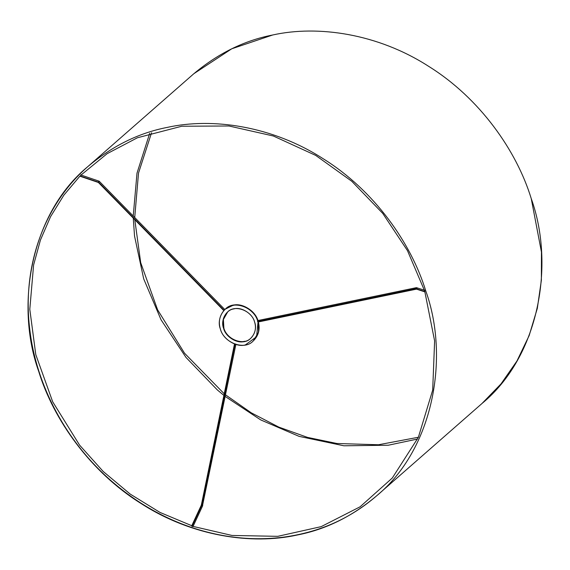 <?xml version="1.0" encoding="UTF-8"?>
<svg xmlns="http://www.w3.org/2000/svg" width="570" height="570" viewBox="0 0 570 570"><rect width="100%" height="100%" fill="white"/><g stroke="black" fill="none" stroke-linecap="round" stroke-linejoin="round"><path stroke-width="0.85" d="M224.046 310.308L98.724 182.279L98.346 182.443L98.724 182.279L224.046 310.308C226.14 308.263 223.091 311.348 224.046 310.308L224.573 309.845M98.353 182.072L98.574 181.645M224.829 309.567L99.173 181.196L98.724 182.279L80.199 176.294L98.375 182.464M99.109 181.174L80.669 174.912L80.627 176.144L98.724 182.279L99.194 181.224M98.325 182.414L223.782 310.586M193.002 526.459L192.254 525.911C194.684 527.378 190.166 525.861 192.254 525.911L201.823 505.334L201.36 505.163L201.823 505.334L234.933 344.43L201.823 505.334L192.254 525.911L160.013 512.437L130.216 494.09L103.177 471.454L79.608 445.149L52.682 401.779L35.782 354.604L29.797 309.296L33.602 264.993L40.427 240.063L50.587 216.621L63.869 195.147L79.978 176.059L80.627 176.144L80.883 175.147L107.132 153.672L137.384 137.776L181.766 126.241L228.933 125.984L273.336 135.995L315.695 155.396L351.804 181.296L382.755 213.408L407.486 250.65L424.728 291.163L434.618 340.91L432.687 390.101L418.344 437.354L392.31 477.995L360.069 506.816L321.181 526.637L277.747 536.334L231.997 535.451L192.966 526.381M257.818 321.316C255.545 311.391 241.794 302.698 232.816 305.499C223.283 306.539 216.45 319.506 220.398 329.082C222.671 339 236.415 347.7 245.392 344.9L256.6 336.72L258.025 322.014C260.027 329.367 258.367 335.737 253.059 341.117C244.43 350.607 223.96 342.969 220.398 329.082C218.075 321.53 219.657 314.932 225.157 309.275C233.622 300.055 253.508 306.974 257.59 320.646M223.618 328.413C220.355 320.49 226.012 309.752 233.899 308.89C241.331 306.575 252.71 313.771 254.59 321.986C257.854 329.909 252.204 340.639 244.309 341.501C236.878 343.817 225.506 336.621 223.618 328.413C226.575 339.905 243.511 346.225 250.65 338.373C255.196 333.692 256.514 328.227 254.59 321.986C251.641 310.486 234.697 304.166 227.558 312.025C223.013 316.699 221.702 322.164 223.618 328.413M225.157 309.275L225.421 309.047C233.921 299.77 253.921 306.838 257.904 320.554M258.338 321.95C260.262 329.261 258.588 335.573 253.322 340.889L258.531 332.253L258.338 321.95M244.573 341.266C237.141 343.589 225.77 336.386 223.882 328.178L223.383 319.492L227.694 311.911C223.248 316.592 221.979 322.014 223.882 328.178C226.803 339.599 243.618 345.954 250.786 338.252M225.285 309.161L233.08 305.264C242.058 302.463 255.809 311.163 258.082 321.081L257.597 320.632L257.555 321.544L415.986 288.669L416.193 287.793L416.905 287.793M201.823 505.334L202.72 505.618L201.823 505.334M234.933 344.43L234.527 343.974L234.933 344.43C233.244 343.168 237.761 344.686 234.933 344.43L235.866 344.423L235.46 343.966M202.528 505.547L235.909 344.344M192.254 525.911L191.662 526.01M416.314 287.7L415.986 288.669L257.555 321.544L257.968 322.029L416.613 289.111L415.986 288.669L424.13 291.334L424.5 290.429M417.119 288.463L416.934 288.905M257.555 321.544C258.858 323.34 257.391 318.744 257.555 321.544L258.032 321.993M424.928 291.783L416.456 289.118M416.299 289.068L424.557 291.769M425.006 290.387L416.456 287.651L257.668 320.596M424.565 290.401L424.13 291.334L424.999 291.755M193.829 73.715L231.762 48.785L272.66 34.998C317.839 24.93 377.803 33.609 428.576 66.291C479.79 98.14 516.627 150.715 531.254 198.631L541.45 252.054L541.372 280.226L537.318 308.37L529.145 335.602L516.933 361.038L501.044 383.867L482.042 403.453C539.013 356.564 555.144 265.079 531.254 198.631C516.627 150.715 479.79 98.14 428.576 66.291C377.803 33.609 317.839 24.93 272.66 34.998C244.209 40.52 217.783 53.559 193.38 74.114L87.93 166.518C30.944 213.408 14.806 304.914 38.696 371.369C53.324 419.285 90.167 471.86 141.374 503.709C192.147 536.391 252.111 545.07 297.291 535.002C325.741 529.48 352.167 516.441 376.57 495.886C433.556 448.996 449.702 357.497 425.811 291.042C411.177 243.126 374.34 190.544 323.126 158.702C272.36 126.013 212.389 117.335 167.21 127.409C138.767 132.931 112.34 145.963 87.93 166.518M191.67 525.925L201.324 505.155L234.484 344.052M192.995 526.545L202.72 505.618M88.222 166.262C44.51 203.989 22.173 265.513 29.612 327.992C35.796 385.398 66.704 442.705 112.404 481.871C137.106 503.103 164.367 518.586 194.185 528.312C224.095 537.916 253.821 540.866 283.354 537.175C319.193 532.409 350.343 518.579 376.806 495.679M482.021 403.482L377.126 495.401M151.549 132.753L138.517 173.052L134.72 217.512M134.784 219.664L140.697 262.663L157.605 309.831L184.523 353.208L224.238 393.813M225.52 394.839L251.242 412.808L278.773 427.094L307.479 437.382L336.913 443.503L378.509 444.757L418.394 437.254M149.689 133.337L137 173.152L133.23 215.987M133.273 218.125L134.534 236.044L143.683 278.823L161.053 319.798L186.019 357.461L217.327 389.923L223.91 395.423M225.186 396.442L260.711 419.912L299.1 436.364L343.881 445.79L388.27 445.227L417.575 439.021"/></g></svg>

